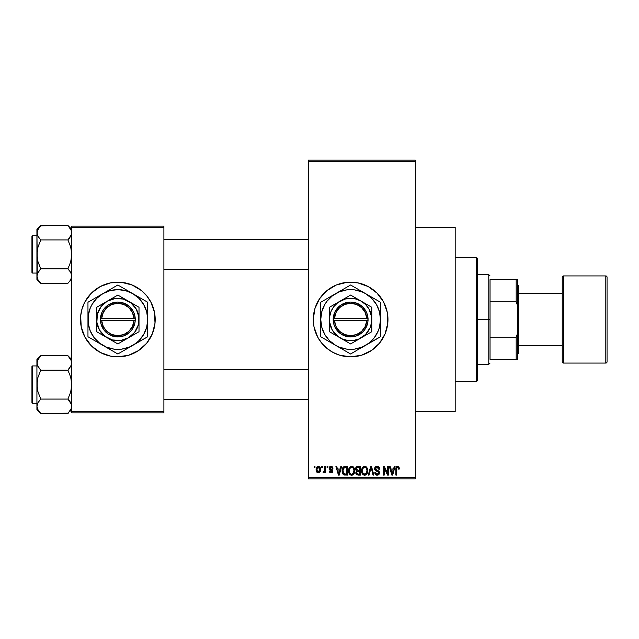 <?xml version="1.0" encoding="UTF-8"?>
<svg xmlns="http://www.w3.org/2000/svg" width="639" height="639" viewBox="0 0 639 639"><rect width="100%" height="100%" fill="white"/><g stroke="black" fill="none" stroke-linecap="round" stroke-linejoin="round"><path stroke-width="0.96" d="M350.571 282.158A37.342 37.342 0 0 0 347.001 282.334M346.921 282.342A37.342 37.342 0 0 0 343.375 282.869M343.295 282.885A37.342 37.342 0 0 0 319.596 298.709M319.54 298.796A37.342 37.342 0 0 0 317.703 301.864M314.883 308.661A37.342 37.342 0 0 0 313.278 319.484L314.883 308.661L319.572 298.756L326.928 290.633L336.33 285.002L346.961 282.334L357.904 282.877L368.224 286.568L377.026 293.093L383.552 301.896L387.25 312.215L387.785 323.158L385.125 333.79L379.486 343.191L371.371 350.547L361.458 355.236L350.619 356.842A37.342 37.342 0 0 1 313.278 319.5A37.342 37.342 0 0 1 350.619 282.158A37.342 37.342 0 0 1 387.961 319.5A37.342 37.342 0 0 1 350.619 356.842L339.78 355.236L333.015 352.432L326.928 348.367L321.752 343.191L317.687 337.104L313.997 326.785A37.342 37.342 0 0 0 317.671 337.072M317.703 337.136A37.342 37.342 0 0 0 319.54 340.204M319.596 340.291A37.342 37.342 0 0 0 343.295 356.115M343.375 356.131A37.342 37.342 0 0 0 346.921 356.658M347.001 356.666A37.342 37.342 0 0 0 350.571 356.842M415.35 411.612L455.184 411.612L455.184 227.388L415.35 227.388L455.184 227.388L455.184 411.612L415.35 411.612M80.498 319.532A37.342 37.342 0 0 0 81.217 326.777L80.674 315.842L82.104 308.661L84.907 301.896L91.433 293.093L100.235 286.568L110.555 282.877L121.506 282.334L132.129 285.002L141.531 290.633L146.706 295.809L150.78 301.896L154.47 312.215L155.005 323.158L152.346 333.79L146.706 343.191L138.591 350.547L128.679 355.236L117.84 356.842A37.342 37.342 0 0 1 80.498 319.5A37.342 37.342 0 0 1 117.84 282.158A37.342 37.342 0 0 0 110.579 282.869M110.531 282.877A37.342 37.342 0 0 0 107.048 283.748M106.953 283.78A37.342 37.342 0 0 0 81.217 312.207M81.217 312.223A37.342 37.342 0 0 0 80.498 319.468M81.217 326.793A37.342 37.342 0 0 0 106.953 355.22M107.048 355.252A37.342 37.342 0 0 0 110.531 356.123L100.235 352.432L91.433 345.907L84.907 337.104L81.217 326.785M308.294 161.411L308.294 477.589L415.35 477.589L415.35 161.411L308.294 161.411L308.294 160.165L415.35 160.165L415.35 161.411L415.35 160.165L308.294 160.165L308.294 478.835L415.35 478.835L415.35 161.411L308.294 161.411M321.649 467.628L321.649 466.39L322.439 466.39L322.439 467.628L321.649 467.628L322.439 467.628L322.439 466.39L321.649 466.39L322.439 466.39L322.439 467.628L321.649 467.628L321.649 466.39L321.649 467.628M324.676 472.077L323.877 472.836L323.118 472.501L323.35 471.59L324.668 470.967L324.82 466.39L325.61 466.39L325.61 472.724L324.82 472.724L324.82 471.71L324.069 472.804L323.118 472.501L323.35 471.59L324.548 471.286L324.82 469.673L324.668 470.967L323.35 471.59L323.118 472.501L323.877 472.836L324.82 471.71L324.82 472.724L325.61 472.724L325.61 466.39L324.82 466.39L325.61 466.39L325.61 472.724L324.82 472.724M327.08 467.628L327.08 466.39L327.871 466.39L327.871 467.628L327.08 467.628L327.871 467.628L327.871 466.39L327.08 466.39L327.871 466.39L327.871 467.628L327.08 467.628L327.08 466.39L327.08 467.628M329.117 468.323L329.62 466.853L331.034 466.27L332.424 466.861L332.967 468.307L332.176 468.427L331.218 467.197L329.988 467.764L330.115 468.738L332.264 469.697L332.823 470.655L332.368 472.341L330.89 472.828L329.748 472.341L329.229 471.023L330.028 470.911L331.218 471.925L332 470.863L329.58 469.673L329.117 468.323L332.064 471.159L331.042 471.933L330.028 470.911L329.229 471.023L331.066 472.836L332.855 471.031L329.908 468.163L330.978 467.181L332.176 468.427L332.967 468.307L331.034 466.27L329.125 468.123M340.851 466.39L340.164 468.986L340.851 466.39L341.681 466.39L339.269 475.104L338.438 475.104L335.906 466.39L336.737 466.39L337.424 468.986L340.164 468.986L337.424 468.986L336.737 466.39L335.906 466.39L338.438 475.104L339.269 475.104L341.681 466.39L340.851 466.39L341.681 466.39L339.269 475.104L338.438 475.104L335.906 466.39L336.737 466.39M351.642 466.27L353.495 467.085L354.517 469.074L354.669 471.398L353.878 473.938L352.696 474.985L351.258 475.184L349.972 474.593L348.886 472.86L348.99 468.331L350.044 466.829L351.642 466.27L349.373 467.604L348.582 470.735C348.447 473.148 349.461 474.641 351.634 475.216C353.846 474.625 354.869 473.1 354.693 470.631L353.91 467.644L351.642 466.27L352.64 466.478M364.653 466.27L366.506 467.085L367.529 469.074L367.585 472.157L366.89 473.938L365.716 474.985L364.27 475.184L362.768 474.378L361.898 472.86L362.009 468.331L363.064 466.829L364.653 466.27L362.385 467.604L361.594 470.735C361.458 473.148 362.481 474.641 364.645 475.216C366.858 474.625 367.88 473.1 367.705 470.631L366.93 467.644L364.653 466.27L365.66 466.478M397.682 466.27L398.92 466.885L399.391 468.986L398.6 469.106L397.921 467.341L396.843 467.812L396.675 475.104L395.884 475.104L396.02 467.74L396.571 466.686L397.682 466.27C396.292 466.63 395.693 467.596 395.884 469.186L395.884 475.104L396.675 475.104L396.795 467.948L397.642 467.293L398.6 469.106L399.391 468.986L398.92 466.885L398.041 466.31M313.997 326.785L313.278 319.5M394.263 466.39L393.576 468.986L394.263 466.39L395.094 466.39L392.681 475.104L391.851 475.104L389.319 466.39L390.149 466.39L390.836 468.986L393.576 468.986L390.836 468.986L390.149 466.39L389.319 466.39L391.851 475.104L392.681 475.104L395.094 466.39L394.263 466.39L395.094 466.39L392.681 475.104L391.851 475.104L389.319 466.39L390.149 466.39M387.625 466.39L387.625 473.363L387.625 466.39L388.416 466.39L388.416 475.104L387.569 475.104L384.231 468.115L384.231 475.104L383.44 475.104L383.44 466.39L384.287 466.39L387.625 473.363L384.287 466.39L383.44 466.39L383.44 475.104L384.231 475.104L384.231 468.115L387.569 475.104L388.416 475.104L388.416 466.39L387.625 466.39L388.416 466.39L388.416 475.104L387.569 475.104M374.63 469.114L375.285 466.981L377.082 466.27L379.039 467.141L379.686 468.938L378.911 469.33L378.4 467.892L377.202 467.301L376.115 467.492L375.428 468.475L375.772 469.745L378.576 470.935L379.342 471.973L379.342 473.739L378.536 474.841L376.978 475.2L375.452 474.457L374.837 472.612L375.628 472.501L376.163 473.85L377.345 474.194L378.384 473.723L378.671 472.564L378.168 471.694L375.285 470.52L374.614 468.802L375.812 470.871L378.432 471.909L378.687 472.796L377.202 474.194L375.628 472.501L374.837 472.612C374.885 474.194 375.684 475.065 377.226 475.216L379.478 472.828L375.405 468.786L377.01 467.293L378.911 469.33L379.702 469.218C379.67 467.436 378.791 466.462 377.082 466.27C375.524 466.382 374.702 467.221 374.614 468.802L374.622 468.555M370.812 468.778L369.062 475.104L368.24 475.104L370.724 466.39L371.499 466.39L373.847 475.104L373.024 475.104L371.163 467.405L369.062 475.104L368.24 475.104L369.062 475.104L371.163 467.405L373.024 475.104L373.847 475.104L371.499 466.39L370.724 466.39L371.499 466.39L373.847 475.104L373.024 475.104L371.163 467.405M358.008 466.39C356.418 466.454 355.611 467.309 355.596 468.946L356.786 466.606L360.468 466.39L360.468 475.104L356.41 474.521L355.835 472.644L356.682 471.087L355.596 468.946L356.682 471.087L355.827 472.908L358.008 475.104L360.468 475.104L360.468 466.39L358.008 466.39L360.468 466.39L360.468 475.104L358.008 475.104M342.736 467.788L345.132 466.39C342.927 466.845 341.929 468.315 342.137 470.791L342.464 468.451L343.367 466.941L347.448 466.39L347.448 475.104L343.455 474.649L342.137 471.095L343.982 474.937L347.448 475.104L347.448 466.39L345.132 466.39L347.448 466.39L347.448 475.104M316.105 469.617L316.521 467.428L317.407 466.494L318.861 466.35L320.083 467.405L320.435 470.655L319.356 472.525L318.038 472.82L316.872 472.173L316.105 469.617C315.993 471.374 316.728 472.445 318.31 472.836C319.915 472.437 320.65 471.342 320.522 469.553C320.65 467.772 319.915 466.678 318.31 466.27C316.688 466.686 315.954 467.804 316.105 469.617L316.105 469.617M314.18 467.628L314.18 466.39L314.971 466.39L314.971 467.628L314.18 467.628L314.971 467.628L314.971 466.39L314.18 466.39L314.971 466.39L314.971 467.628L314.18 467.628L314.18 466.39L314.18 467.628M71.784 226.142L163.896 226.142L163.896 227.388L71.784 227.388L71.784 411.612L163.896 411.612L163.896 226.142L71.784 226.142L71.784 227.388L71.784 226.142M117.84 282.158A37.342 37.342 0 0 1 155.189 319.5A37.342 37.342 0 0 1 117.84 356.842L110.555 356.123M71.784 412.858L163.896 412.858L163.896 227.388L71.784 227.388L71.784 412.858L71.784 411.612L163.896 411.612L163.896 412.858L71.784 412.858M117.84 356.842A37.342 37.342 0 0 0 125.1 356.131M125.156 356.123A37.342 37.342 0 0 0 128.639 355.252M128.727 355.22A37.342 37.342 0 0 0 154.462 326.793M154.47 326.777A37.342 37.342 0 0 0 155.189 319.532M155.189 319.468A37.342 37.342 0 0 0 154.47 312.223M154.462 312.207A37.342 37.342 0 0 0 128.727 283.78M128.639 283.748A37.342 37.342 0 0 0 125.156 282.877M155.005 323.158L155.005 315.842M153.576 308.661L152.346 305.21M135.444 286.568L134.957 286.312M80.674 315.842L80.674 323.158M82.104 330.339L83.342 333.79M100.235 352.432L100.73 352.688M308.294 478.835L308.294 477.589L415.35 477.589L415.35 478.835L308.294 478.835M350.667 356.842A37.342 37.342 0 0 0 354.246 356.666M354.318 356.658A37.342 37.342 0 0 0 357.872 356.131M357.944 356.123A37.342 37.342 0 0 0 377.01 345.923M377.042 345.891A37.342 37.342 0 0 0 377.042 293.109M377.01 293.077A37.342 37.342 0 0 0 357.944 282.877M357.872 282.869A37.342 37.342 0 0 0 354.318 282.342M354.246 282.334A37.342 37.342 0 0 0 350.667 282.158M316.121 333.79L316.505 334.692M336.33 353.998L336.889 354.23M399.303 467.908L399.391 468.714M399.391 468.986L398.592 468.818M398.169 467.484L397.498 467.301M397.642 467.293L396.795 467.948L396.675 469.114L396.795 467.948L397.642 467.293M396.675 475.104L395.884 475.104L395.884 469.186M395.9 468.699L395.94 468.219L395.9 468.699M396.02 467.74L396.164 467.277M392.57 472.541L393.312 470.008L391.108 470.008L391.883 472.844L391.108 470.008L393.312 470.008L392.21 474.194L391.763 472.405L392.21 474.194L392.466 472.956M384.231 475.104L383.44 475.104L383.44 466.39L384.287 466.39M379.55 468.131L379.654 468.587M379.702 469.218L378.911 469.33L378.775 468.571M378.775 468.563L378.4 467.884M377.401 467.325L376.395 467.373M375.46 468.323L375.436 469.138M375.652 469.609L376.706 470.216M379.159 471.566L379.342 471.965M379.47 473.06L379.342 473.731M379.334 473.763L378.887 474.529M376.978 475.2L376.491 475.112M376.259 475.041L375.828 474.801M374.989 473.595L374.877 473.108M374.853 472.86L375.668 472.82M376.722 474.138L377.489 474.178M377.593 474.162L378.144 473.946M378.671 472.996L378.304 471.782M378.376 471.846L378.687 472.796L378.432 471.909L375.676 470.799M378.432 471.909L377.521 471.422M376.77 471.207L377.186 471.326M375.285 470.52L374.678 469.433M374.989 467.365L376.044 466.454M376.091 466.438L376.587 466.31M379.542 468.123L379.302 467.54M375.812 470.871L376.667 471.183M370.724 466.39L368.24 475.104L370.724 466.39M371.307 468.091L371.475 468.778M367.289 468.339L367.521 469.042M367.681 471.414L366.906 473.93M367.433 472.78L367.289 473.187M365.692 474.993L365.037 475.184M364.27 475.184L363.783 475.057M362.481 474.034L361.674 471.87M361.634 469.929L361.794 468.994M363.335 466.638L364.31 466.294M365.979 466.646L366.498 467.085M361.634 469.921L361.61 470.328M364.486 474.186L365.756 473.842M364.326 474.17L363.024 473.299L364.006 474.082M362.792 472.876L362.393 470.759L362.728 472.732L364.789 474.186M364.366 467.317L362.832 468.515L362.393 470.759C362.241 468.898 363 467.748 364.661 467.293L364.366 467.317M366.666 468.938L365.756 467.66M364.51 467.301L364.661 467.293C366.275 467.716 367.026 468.826 366.914 470.616L365.987 473.651L366.914 470.616C367.098 472.533 366.339 473.731 364.645 474.194L364.15 474.13M362.648 468.922L362.728 472.732M366.89 470.056L366.123 467.996M356.41 474.521L357.145 474.993M356.682 474.769L356.155 474.17M355.971 473.779L355.859 473.347M356.402 470.919L355.683 469.745M355.627 468.435L355.739 467.932M358.112 470.464L359.677 470.464L359.677 467.405L357.073 467.564L359.677 467.405L359.677 470.464L356.858 470.136L356.562 468.099L356.394 468.938L358.112 470.464L356.394 468.938L356.985 467.612M357.976 474.074L359.677 474.082L359.677 471.478L357.353 471.566L356.618 472.764L357.353 471.566L359.677 471.478L359.677 474.082L358.295 474.082L356.618 472.764L356.961 473.771L357.936 474.074M356.626 472.58L356.642 473.076M358.183 471.478L356.778 472.029M357.824 474.066L358.295 474.082M354.278 468.339L354.509 469.042M354.661 471.414L353.886 473.93M354.421 472.78L354.278 473.187M353.071 474.769L352.393 475.104M351.258 475.184L350.763 475.057M349.229 473.651L348.662 471.87M348.622 469.929L349.166 467.956M348.782 468.994L348.998 468.331M350.324 466.638L351.298 466.294M352.968 466.646L353.487 467.085M348.678 469.513L348.59 470.328M351.466 474.186L352.744 473.842M351.306 474.17L349.845 473.02L349.373 470.759L349.773 472.876M351.354 467.317L349.821 468.515L349.373 470.759C349.229 468.898 349.988 467.748 351.642 467.293L351.354 467.317M351.498 467.301L351.642 467.293C353.255 467.716 354.006 468.826 353.902 470.616L352.968 473.651L353.902 470.616C354.086 472.533 353.327 473.731 351.626 474.194L351.777 474.186M349.637 468.922L349.709 472.732M353.878 470.056L352.912 467.796M353.655 468.938L353.111 467.996M345.228 475.104L344.285 475.025M343.455 474.649L343.031 474.218L343.455 474.649M342.72 473.715L342.48 473.172M342.153 471.39L342.296 472.517M342.153 470.104L342.256 469.29M342.464 468.443L342.712 467.844M344.756 466.406L344.014 466.566M342.704 467.852L342.4 468.659M342.328 472.668L342.48 473.156M344.772 467.428L343.239 468.675L345.236 467.405L346.657 467.405L346.657 474.082L344.125 473.906L342.927 470.807L343.127 469.034M342.967 471.678L344.125 473.906L346.657 474.082L346.657 467.405L345.076 467.413M343.494 473.323L345.26 474.082L344.261 473.962M343.526 468.107L342.935 471.239M339.157 472.541L339.9 470.008L337.696 470.008L338.798 474.194L337.696 470.008L339.9 470.008L338.654 473.579M339.053 472.956L338.95 473.355M332.967 468.307L332.176 468.427L332.072 467.948M332.04 467.868L331.777 467.468M331.218 467.197L330.571 467.237M330.978 467.181L329.908 468.163L330.155 468.77M329.932 467.956L330.69 469.018M330.115 468.738L330.898 469.09L330.067 468.675M329.229 471.023L330.107 471.31M330.028 470.911L331.218 471.925L332.064 471.159L330.898 470.272L331.865 470.687M332.04 471.334L331.809 470.631M330.555 470.152L329.884 469.873L330.555 470.152M329.141 467.932L329.612 466.861M323.877 472.836L323.118 472.501L323.877 472.836M323.35 471.59L324.141 471.662M324.548 471.286L323.917 471.702L324.668 470.967L324.82 466.39M318.589 466.294L319.109 466.446M320.307 467.932L320.427 468.451M320.514 469.282L320.514 469.833M320.275 471.27L318.454 472.836M317.271 472.525L316.704 471.965M316.185 468.499L316.521 467.428M317.431 466.486L318.022 466.294M319.356 472.525L319.772 472.157M320.083 471.71L320.267 471.302M317.591 467.444L316.944 468.81M319.676 470.328L319.724 469.561L318.334 471.933L319.284 471.382L319.716 469.17L319.268 467.716L318.102 467.197L319.716 469.17M317.152 471.071L318.334 471.933L316.896 469.561L317.295 471.326M317.024 468.419L316.896 469.561L318.486 467.197M319.668 468.746L319.532 468.195M391.883 472.844L392.003 473.291M392.09 473.651L392.21 474.194M363.823 467.484L363.351 467.82M363.152 468.036L362.832 468.515M350.803 467.484L350.34 467.82M350.14 468.036L349.821 468.515M343.239 468.675L342.943 470.264M338.798 474.194L338.87 473.779M316.912 469.178L316.912 469.945M319.284 471.382L319.604 470.695M319.268 467.716L318.669 467.245M490.041 279.666L490.041 301.856L490.041 279.666L516.176 279.666L490.041 279.666M490.041 319.5L490.041 301.856L490.041 337.144L490.041 319.5L488.795 319.5L490.041 319.5M477.589 274.69L488.795 274.69L488.795 319.5L488.795 274.69L490.041 275.928M477.589 319.5L488.795 319.5L477.589 319.5L477.589 380.493L477.589 258.507L476.343 257.261L476.343 381.739L477.589 380.493L476.343 381.739L476.343 257.261L455.184 257.261L476.343 257.261L477.589 258.507L477.589 319.5M490.041 359.334L490.041 337.144L490.041 359.334L517.422 359.334L517.422 333.806L516.176 337.144L490.041 337.144L516.176 337.144L516.176 359.334L516.176 337.144L517.422 333.806L517.422 359.334L490.041 359.334M477.589 364.31L488.795 364.31L488.795 319.5L488.795 364.31L490.041 363.072M517.422 279.666L516.176 279.666L516.176 301.856L517.422 305.194L517.422 333.806L517.422 279.666L517.422 305.194L516.176 301.856L516.176 279.666L517.422 279.666M490.041 301.856L516.176 301.856L490.041 301.856M455.184 381.739L476.343 381.739L455.184 381.739M163.896 269.331L308.294 269.331L163.896 269.331M308.294 239.457L163.896 239.457L308.294 239.457M36.926 229.345L36.926 232.7L38.005 228.986L40.808 225.471L36.926 229.345L36.926 279.451L40.808 283.325L67.91 283.325L40.808 283.325L38.02 279.834L36.926 276.096L36.926 279.451L40.808 283.325L38.02 279.834L36.926 276.096L38.005 272.382L40.808 268.859L38.013 261.838L36.926 254.394L38.013 246.95L40.808 239.929L67.91 239.929L70.689 236.438L71.784 232.7L71.504 230.815L71.504 234.569L67.91 239.929L70.697 236.43L67.91 239.929L40.808 239.929L38.02 236.438L36.926 232.7L37.214 234.585L37.206 230.831L40.808 225.471L67.91 225.471L71.496 230.799L67.91 225.471L40.441 225.839M71.784 229.345L67.91 225.471L71.784 229.345M32.701 273.069L32.701 235.727A0.751 0.751 0 0 0 31.95 236.47L31.95 272.326A0.751 0.751 0 0 0 32.701 273.069L36.926 273.069L32.701 273.069A0.751 0.751 0 0 1 31.95 272.326L31.95 236.47A0.751 0.751 0 0 1 32.701 235.727L32.701 273.069M36.926 235.727L32.701 235.727L36.926 235.727M67.91 268.859L69.467 270.585L67.91 268.859L70.697 261.846L71.784 254.394L70.705 246.958L67.91 239.929L70.705 246.958L71.784 254.394L70.697 261.846L67.91 268.859L40.808 268.859L67.91 268.859L70.689 272.358L71.784 276.096L70.705 279.81L68.277 282.949M71.784 276.2L70.913 272.757M36.926 232.596L37.214 258.156L38.013 261.838L40.808 268.859L37.605 273.165M40.808 239.929L39.243 238.211L40.808 239.929L38.013 246.95L37.214 250.616L37.206 274.219M71.145 278.939L69.435 281.639M71.153 229.872L70.697 228.97M37.206 230.823L37.573 229.848M37.557 235.527L36.926 232.692M71.496 234.601L71.105 235.631M37.621 235.663L39.243 238.211M40.808 283.325L39.099 281.424M69.611 227.372L67.91 225.471M71.081 229.713L70.705 228.986M71.089 273.133L69.467 270.585M71.784 279.451L69.515 281.551M71.784 276.096L71.504 277.965M308.294 369.669L163.896 369.669L308.294 369.669M163.896 399.543L308.294 399.543L163.896 399.543M69.611 357.576L67.91 355.675L40.808 355.675L67.91 355.675L71.784 359.549L67.91 355.675L70.689 359.166L71.784 362.904L71.504 361.019L71.504 364.797L67.91 370.141L71.105 365.835M37.214 408.201L36.926 406.3L36.926 409.655L40.808 413.529L38.02 410.038L36.926 406.3L38.005 402.586L40.808 399.071L67.91 399.071L71.496 404.399L71.504 408.169L67.91 413.529L40.808 413.529L37.573 409.152M32.701 403.273L32.701 365.931A0.751 0.751 0 0 0 31.95 366.674L31.95 402.53A0.751 0.751 0 0 0 32.701 403.273L36.926 403.273L32.701 403.273A0.751 0.751 0 0 1 31.95 402.53L31.95 366.674A0.751 0.751 0 0 1 32.701 365.931L32.701 403.273M36.926 365.931L32.701 365.931L36.926 365.931M71.784 406.404L70.913 402.969M67.91 399.071L69.467 400.789L67.91 399.071L70.697 392.05L71.784 384.606L70.705 377.162L67.91 370.141L69.467 368.415L67.91 370.141L40.808 370.141L67.91 370.141L70.705 377.162L71.504 380.844L71.496 388.384L70.697 392.05L67.91 399.071L40.808 399.071L38.013 402.578L40.808 399.071L38.013 392.042L37.214 388.368L37.214 380.82L38.013 377.154L40.808 370.141L38.013 366.634L36.926 362.904L37.214 364.797L37.206 361.035L40.441 356.051M37.214 404.399L37.605 403.369M36.926 359.549L36.926 362.904L38.005 359.19L40.808 355.675L36.926 359.549L36.926 409.655L40.808 413.529L68.277 413.161M37.805 409.631L38.013 410.03M71.784 406.3L71.145 409.152M37.557 365.732L36.926 362.904L36.926 406.3L38.005 402.586L40.808 399.071L38.013 392.042L36.926 384.606L38.013 377.154L40.808 370.141L37.621 365.867M67.91 355.675L71.496 361.003L71.504 364.781M39.147 368.296L40.808 370.141M40.808 413.529L39.099 411.628M37.629 409.287L38.005 410.014M71.089 403.337L69.467 400.789M71.784 409.655L69.435 411.851M71.504 408.169L69.515 411.756M67.91 239.929L69.467 238.211M37.573 235.551L37.214 234.601M71.145 229.848L71.496 230.799M37.573 278.939L37.214 277.997M71.145 273.244L71.496 274.195M40.808 268.859L39.243 270.585M31.95 270.577L31.95 271.974M31.95 236.813L31.95 238.211M37.629 229.713L38.044 228.93M71.081 279.083L70.705 279.81M67.91 370.141L69.467 368.415M37.573 365.756L37.214 364.805M71.145 360.061L71.496 361.003M71.145 403.449L71.496 404.399M40.808 399.071L39.243 400.789M31.95 400.789L31.95 402.187M31.95 367.026L31.95 368.423M37.629 359.917L38.044 359.134M71.081 409.287L70.673 410.07M607.05 361.826A1.246 1.246 0 0 1 605.804 363.072L563.478 363.072A1.246 1.246 0 0 1 562.24 361.826L562.24 277.174A1.246 1.246 0 0 1 563.478 275.928L605.804 275.928L605.804 363.072A1.246 1.246 0 0 0 607.05 361.826L607.05 277.174A1.246 1.246 0 0 0 605.804 275.928L563.478 275.928A1.246 1.246 0 0 0 562.24 277.174L562.24 361.826A1.246 1.246 0 0 0 563.478 363.072L563.478 275.928L563.478 363.072L605.804 363.072L605.804 275.928A1.246 1.246 0 0 1 607.05 277.174L607.05 361.618M517.422 354.357L518.668 353.111L518.668 285.889L517.422 284.643L518.668 285.889L518.668 353.111L517.422 354.357M562.24 293.357L518.668 293.357L562.24 293.357M518.668 345.643L562.24 345.643L518.668 345.643M366.754 320.746L334.485 320.746L336.05 326.545L339.628 331.377L344.717 334.564L350.619 335.683L356.522 334.564L361.61 331.377L365.188 326.545L366.754 320.746A16.183 16.183 0 0 1 350.619 335.683A16.183 16.183 0 0 1 334.485 320.746L333.238 320.746A17.429 17.429 0 0 0 350.619 336.929A17.429 17.429 0 0 0 368 320.746L366.754 320.746L368 320.746L367.465 323.965L364.661 329.82L362.497 332.256L357.001 335.715L353.87 336.625L347.376 336.625L341.33 334.245L338.742 332.256L334.9 327.024L333.774 323.965L333.191 318.254L334.9 311.976L338.742 306.744L341.33 304.755L347.376 302.375L350.619 302.071L357.001 303.285L362.497 306.744L366.339 311.976L367.465 315.035L368.048 320.746L334.485 320.746M361.203 301.177L350.619 295.066L371.778 307.279L350.619 295.066L329.46 307.279L350.619 295.066L329.46 307.279L329.46 331.721L329.46 307.279L329.46 331.721L350.619 343.934L329.46 331.721L350.619 343.934L371.778 331.721L350.619 343.934L371.778 331.721L371.778 319.5A21.159 21.159 0 0 1 340.036 337.823A21.159 21.159 0 0 1 340.036 301.177A21.159 21.159 0 0 1 371.778 319.5L371.778 307.279L361.203 301.177L356.099 299.06L350.619 298.341L345.14 299.06L337.735 302.71L333.83 306.616L331.066 311.401L329.636 316.736L329.636 322.264L332.296 330.083L337.735 336.29L342.52 339.053L347.856 340.483L353.383 340.483L358.719 339.053L365.58 334.461L370.173 327.599L371.602 322.264L371.602 316.736L368.951 308.917L365.58 304.539L361.203 301.177M329.564 341.841L350.619 353.998L368.807 343.199L374.318 337.688L378.224 330.93L379.478 327.232L380.493 319.5L379.478 311.768L376.491 304.563L371.746 298.373L365.556 293.628L362.049 291.895L354.517 289.882L346.721 289.882L339.189 291.895L332.432 295.801L326.92 301.312L324.748 304.563L321.76 311.768L320.746 319.5L321.76 327.232L324.748 334.437L329.492 340.627L335.683 345.372L339.189 347.105L346.721 349.118L354.517 349.118L362.049 347.105L380.493 336.745L373.28 340.914L380.493 336.745L380.493 302.255L376.938 300.194L380.493 302.255L380.493 310.634L380.493 302.255L350.619 285.002L357.864 289.179L350.619 285.002L327.983 298.07M371.674 297.159L357.888 289.195M341.801 290.098L320.746 302.255L320.746 336.745L320.746 332.647L320.746 336.745L348.399 352.72M343.351 289.195L347.057 287.063L343.351 289.195M327.983 340.93L324.308 338.806L327.967 340.914M359.438 348.902L378.28 338.031M380.493 332.639L380.493 319.5A29.873 29.873 0 0 1 335.683 345.372A29.873 29.873 0 0 1 320.746 319.5L320.746 334.189M320.746 306.361L320.746 319.5A29.873 29.873 0 0 1 365.556 293.628A29.873 29.873 0 0 1 380.493 319.5L380.493 312.335M380.493 324.021L380.493 326.641M371.674 341.841L369.494 343.103M354.645 351.674L354.19 351.937M361.682 347.608L365.556 345.372M341.801 348.902L339.613 347.64M324.772 339.077L324.324 338.814M335.683 345.372L331.785 343.119M320.746 323.989L320.746 319.5M320.746 328.366L320.746 326.665M329.564 297.159L331.785 295.881M322.967 300.969L327.967 298.086M320.746 314.979L320.746 312.359M359.438 290.098L361.658 291.376M350.619 285.002L357.84 289.171M346.594 287.326L347.041 287.071M335.683 293.628L339.581 291.376M380.493 315.003L380.493 319.5M380.493 304.811L380.493 306.353M376.459 299.923L376.93 300.194M365.556 293.628L369.454 295.881M326.928 301.304L324.748 304.563M374.31 337.696L376.491 334.437M334.485 318.254L366.754 318.254L365.188 312.455L361.61 307.623L356.522 304.436L350.619 303.317L344.717 304.436L339.628 307.623L336.05 312.455L334.485 318.254A16.183 16.183 0 0 1 350.619 303.317A16.183 16.183 0 0 1 366.754 318.254L368 318.254A17.429 17.429 0 0 0 350.619 302.071A17.429 17.429 0 0 0 333.238 318.254L366.754 318.254M368.048 320.746L368.048 318.254L368 320.746M333.238 320.746L333.191 318.254L333.191 320.746M133.974 320.746L101.705 320.746L103.27 326.545L106.849 331.377L111.937 334.564L117.84 335.683L123.742 334.564L128.838 331.377L132.409 326.545L133.974 320.746A16.183 16.183 0 0 1 117.84 335.683A16.183 16.183 0 0 1 101.705 320.746L100.459 320.746A17.429 17.429 0 0 0 117.84 336.929A17.429 17.429 0 0 0 135.22 320.746L133.974 320.746L135.22 320.746L134.685 323.965L131.882 329.82L129.717 332.256L124.222 335.715L121.09 336.625L114.597 336.625L108.55 334.245L105.97 332.256L103.798 329.82L100.994 323.965L100.411 318.254L102.12 311.976L103.798 309.18L108.55 304.755L114.597 302.375L117.84 302.071L124.222 303.285L129.717 306.744L133.559 311.976L134.685 315.035L135.268 320.746L101.705 320.746M117.832 343.934L107.264 337.823A21.159 21.159 0 0 1 107.264 301.177A21.159 21.159 0 0 1 128.423 301.177L117.84 295.066L139.006 307.279L117.84 295.066L96.681 307.279L117.84 295.066L96.681 307.279L96.681 331.721L96.681 307.279L96.681 331.721L117.84 343.934L139.006 331.721L139.006 319.5A21.159 21.159 0 0 1 128.423 337.823L139.006 331.721M138.99 331.729L128.423 337.823A21.159 21.159 0 0 1 107.264 337.823L117.84 343.934M126.658 348.902L136.027 343.199L138.967 340.627L143.711 334.437L146.698 327.232L147.721 319.5L146.698 311.768L143.711 304.563L138.967 298.373L132.776 293.628L125.571 290.641L117.84 289.627L110.108 290.641L102.903 293.628L96.713 298.373L91.968 304.563L90.243 308.07L88.222 315.602L88.222 323.398L90.243 330.93L94.141 337.688L99.652 343.199L106.409 347.105L113.942 349.118L121.737 349.118L129.278 347.105L147.721 336.745L140.476 340.93L147.721 336.745L147.721 302.255L117.84 285.002L125.06 289.171L117.84 285.002L95.203 298.07M138.895 297.159L147.721 302.255L147.721 310.634L147.721 302.255L117.84 285.002L87.966 302.255L87.966 336.745L87.966 332.647L87.966 336.745L117.84 353.998L110.603 349.821L117.84 353.998L140.452 340.946M109.021 290.098L110.611 289.179M110.571 289.195L117.84 285.002M96.785 341.841L95.195 340.922M95.203 340.93L110.571 349.805M147.721 332.639L147.721 319.5A29.873 29.873 0 0 1 102.903 345.372A29.873 29.873 0 0 1 87.966 319.5L87.966 334.189M87.966 306.361L87.966 319.5A29.873 29.873 0 0 1 132.776 293.628A29.873 29.873 0 0 1 147.721 319.5L147.713 312.335M147.721 324.021L147.713 326.641M138.895 341.841L136.674 343.119M145.5 338.031L140.5 340.914M121.865 351.674L121.41 351.937M132.776 345.372L128.878 347.624M109.021 348.902L106.801 347.624M115.627 352.72L110.619 349.829M91.992 339.077L91.545 338.814M102.903 345.372L99.005 343.119M87.966 323.989L87.966 319.5M87.966 328.366L87.966 326.665M96.785 297.159L99.005 295.881M90.187 300.969L95.187 298.086M87.966 314.979L87.966 312.359M126.658 290.098L128.878 291.376M113.814 287.326L114.261 287.071M102.903 293.628L106.801 291.376M147.721 315.003L147.721 319.5M147.721 304.811L147.721 306.353M143.679 299.923L144.15 300.194M132.776 293.628L136.642 295.857M94.149 301.304L91.968 304.563M141.538 337.696L143.711 334.437M139.006 310.195L139.006 307.279L128.423 301.177A21.159 21.159 0 0 1 139.006 319.5L139.006 310.195M128.423 337.823L134.629 332.384L138.28 324.979L138.823 316.736L136.171 308.917L130.723 302.71L123.319 299.06L115.076 298.517L107.264 301.177L101.05 306.616L97.4 314.021L96.864 322.264L99.516 330.083L104.956 336.29L112.368 339.94L120.603 340.483L128.423 337.823M101.705 318.254L133.974 318.254L132.409 312.455L128.838 307.623L123.742 304.436L117.84 303.317L111.937 304.436L106.849 307.623L103.27 312.455L101.705 318.254A16.183 16.183 0 0 1 117.84 303.317A16.183 16.183 0 0 1 133.974 318.254L135.22 318.254A17.429 17.429 0 0 0 117.84 302.071A17.429 17.429 0 0 0 100.459 318.254L133.974 318.254M135.268 320.746L135.268 318.254L135.22 320.746M100.459 320.746L100.411 318.254L100.411 320.746"/></g></svg>
